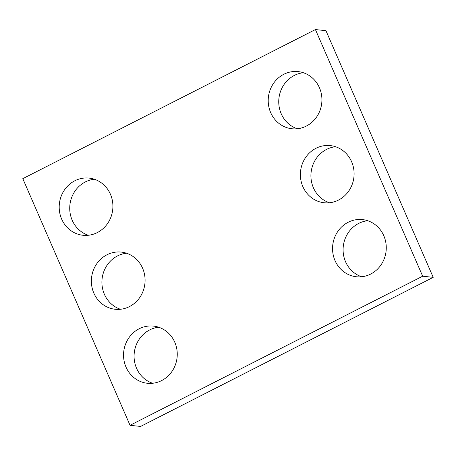 <?xml version="1.0" encoding="UTF-8"?>
<svg xmlns="http://www.w3.org/2000/svg" width="456" height="456" viewBox="0 0 456 456"><rect width="100%" height="100%" fill="white"/><g stroke="black" fill="none" stroke-linecap="round" stroke-linejoin="round"><path stroke-width="0.68" d="M433.2 277.345L140.579 426.445L130.046 425.305L22.8 178.655L315.421 29.554L325.954 30.694L433.2 277.345L422.666 276.205L130.046 425.305M422.666 276.205L315.421 29.554M110.437 194.262A28.745 26.836 -83.8 0 0 89.142 178.108A28.745 26.836 -83.8 0 0 59.371 203.798A28.745 26.836 -83.8 0 0 82.958 235.267A28.745 26.836 -83.8 0 0 107.804 223.189A28.745 26.836 -83.8 0 0 110.437 194.262M94.352 179.242A28.745 26.836 -83.8 0 0 69.905 204.938A28.745 26.836 -83.8 0 0 88.287 235.273M142.608 268.253A28.745 26.836 -83.8 0 0 121.319 252.1A28.745 26.836 -83.8 0 0 91.548 277.795A28.745 26.836 -83.8 0 0 115.134 309.259A28.745 26.836 -83.8 0 0 139.981 297.187A28.745 26.836 -83.8 0 0 142.608 268.253M126.523 253.234A28.745 26.836 -83.8 0 0 102.081 278.935A28.745 26.836 -83.8 0 0 120.458 309.265M174.785 342.251A28.745 26.836 -83.8 0 0 153.495 326.097A28.745 26.836 -83.8 0 0 123.718 351.787A28.745 26.836 -83.8 0 0 147.305 383.257A28.745 26.836 -83.8 0 0 172.151 371.178A28.745 26.836 -83.8 0 0 174.785 342.251M158.699 327.231A28.745 26.836 -83.8 0 0 134.252 352.927A28.745 26.836 -83.8 0 0 152.635 383.262M319.451 87.757A28.745 26.836 -83.8 0 0 298.161 71.603A28.745 26.836 -83.8 0 0 268.385 97.299A28.745 26.836 -83.8 0 0 291.971 128.763A28.745 26.836 -83.8 0 0 316.817 116.69A28.745 26.836 -83.8 0 0 319.451 87.757M303.365 72.738A28.745 26.836 -83.8 0 0 278.918 98.439A28.745 26.836 -83.8 0 0 297.301 128.769M351.627 161.755A28.745 26.836 -83.8 0 0 330.332 145.601A28.745 26.836 -83.8 0 0 300.561 171.291A28.745 26.836 -83.8 0 0 324.148 202.76A28.745 26.836 -83.8 0 0 348.994 190.682A28.745 26.836 -83.8 0 0 351.627 161.755M335.542 146.735A28.745 26.836 -83.8 0 0 311.095 172.431A28.745 26.836 -83.8 0 0 329.477 202.766M383.798 235.746A28.745 26.836 -83.8 0 0 362.509 219.592A28.745 26.836 -83.8 0 0 332.732 245.288A28.745 26.836 -83.8 0 0 356.318 276.752A28.745 26.836 -83.8 0 0 381.165 264.68A28.745 26.836 -83.8 0 0 383.798 235.746M367.713 220.727A28.745 26.836 -83.8 0 0 343.265 246.428A28.745 26.836 -83.8 0 0 361.648 276.758"/></g></svg>
